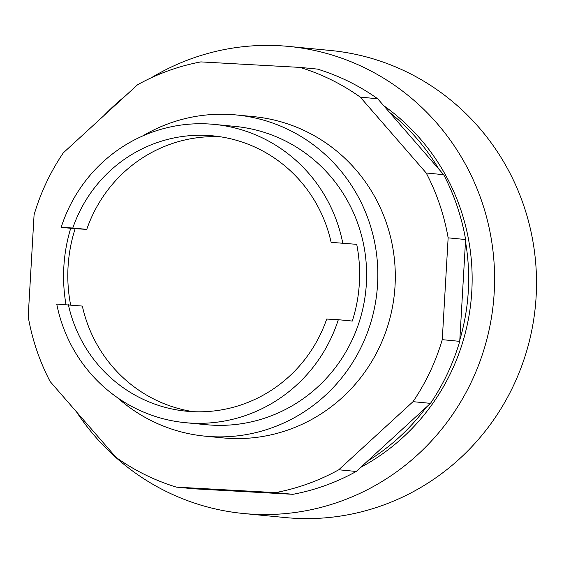 <?xml version="1.0" encoding="UTF-8"?>
<svg xmlns="http://www.w3.org/2000/svg" width="564" height="564" viewBox="0 0 564 564"><rect width="100%" height="100%" fill="white"/><g stroke="black" fill="none" stroke-linecap="round" stroke-linejoin="round"><path stroke-width="0.85" d="M142.544 136.023A161.36 157.095 95.5 0 1 229.992 114.478A161.36 157.095 95.5 0 1 236.281 114.957A161.36 157.095 95.5 0 1 377.351 287.499A161.36 157.095 95.5 0 1 211.415 436.649A161.36 157.095 95.5 0 1 205.127 436.169A161.36 157.095 95.5 0 1 117.192 397.486M65.988 304.581A161.36 157.095 95.5 0 1 70.704 228.286M70.62 304.934A149.834 145.879 95.5 0 1 75.139 228.716L61.166 227.362A149.834 145.879 95.5 0 1 208.37 123.953A149.834 145.879 95.5 0 1 214.214 124.397L235.167 126.428A149.834 145.879 95.5 0 1 366.163 286.646A149.834 145.879 95.5 0 1 212.078 425.143A149.834 145.879 95.5 0 1 206.241 424.699L185.281 422.669A149.834 145.879 95.5 0 1 56.745 304.074L82.344 306.069A138.307 134.655 95.5 0 0 193.403 411.685M75.139 228.716L86.764 229.365L72.798 228.011A138.307 134.655 95.5 0 1 213.1 135.868A138.307 134.655 95.5 0 1 331.124 242.344L356.723 244.346A149.834 145.879 95.5 0 1 352.296 321.057L338.322 319.703A149.834 145.879 95.5 0 1 191.126 423.113A149.834 145.879 95.5 0 1 185.281 422.669M86.764 229.365A138.307 134.655 95.5 0 1 220.066 136.735M338.322 319.703L326.697 319.055A138.307 134.655 95.5 0 1 186.395 411.198A138.307 134.655 95.5 0 1 68.371 304.715M61.166 227.362L72.798 228.011M331.124 242.344L356.723 244.346M214.214 124.397A149.834 145.879 95.5 0 1 342.75 242.992M205.127 436.169L222.59 437.868A161.36 157.095 -84.5 0 0 228.878 438.348A161.36 157.095 -84.5 0 0 395.033 285.962A161.36 157.095 -84.5 0 0 253.744 116.649A161.36 157.095 -84.5 0 0 247.455 116.17M360.248 97.1L426.215 172.993L443.678 174.685L377.718 98.792A218.994 213.206 -84.5 0 0 317.469 69.097L300.006 67.405A218.994 213.206 95.5 0 1 360.248 97.1L377.718 98.792M426.215 172.993A218.994 213.206 95.5 0 1 448.14 237.839L442.268 339.662A218.994 213.206 95.5 0 1 413.024 401.667L338.76 469.777A218.994 213.206 95.5 0 1 275.486 492.619L176.335 487.113A218.994 213.206 95.5 0 1 116.085 457.418L50.125 381.525A218.994 213.206 95.5 0 1 28.2 316.679L34.073 214.856A218.994 213.206 95.5 0 1 63.309 152.851L137.574 84.741A218.994 213.206 95.5 0 1 200.847 61.899L300.006 67.405M176.335 487.113L193.797 488.805L292.949 494.311A218.994 213.206 -84.5 0 0 356.229 471.469L430.494 403.359A218.994 213.206 -84.5 0 0 459.731 341.354L465.603 239.531A218.994 213.206 -84.5 0 0 443.678 174.685M275.486 492.619L292.949 494.311M338.76 469.777L356.229 471.469M413.024 401.667L430.494 403.359M442.268 339.662L459.731 341.354M448.14 237.839L465.603 239.531M151.293 77.769A234.631 228.427 95.5 0 1 279.617 45.733A234.631 228.427 95.5 0 1 288.761 46.431L330.673 50.499A234.631 228.427 95.5 0 1 535.8 301.395A234.631 228.427 95.5 0 1 294.521 518.267A234.631 228.427 95.5 0 1 285.377 517.569L243.465 513.501A234.631 228.427 95.5 0 1 76.528 411.903M288.761 46.431A234.631 228.427 95.5 0 1 493.881 297.327A234.631 228.427 95.5 0 1 252.609 514.199A234.631 228.427 95.5 0 1 243.465 513.501M103.889 115.634A234.631 228.427 95.5 0 1 125.476 95.838M389.35 112.18A211.578 205.987 95.5 0 1 438.898 169.186M465.483 241.568A211.578 205.987 95.5 0 1 459.815 339.895M426.384 407.123A211.578 205.987 95.5 0 1 367.453 461.169M383.64 105.609A211.578 205.987 95.5 0 1 360.65 467.408M236.281 114.957L253.744 116.649"/></g></svg>
